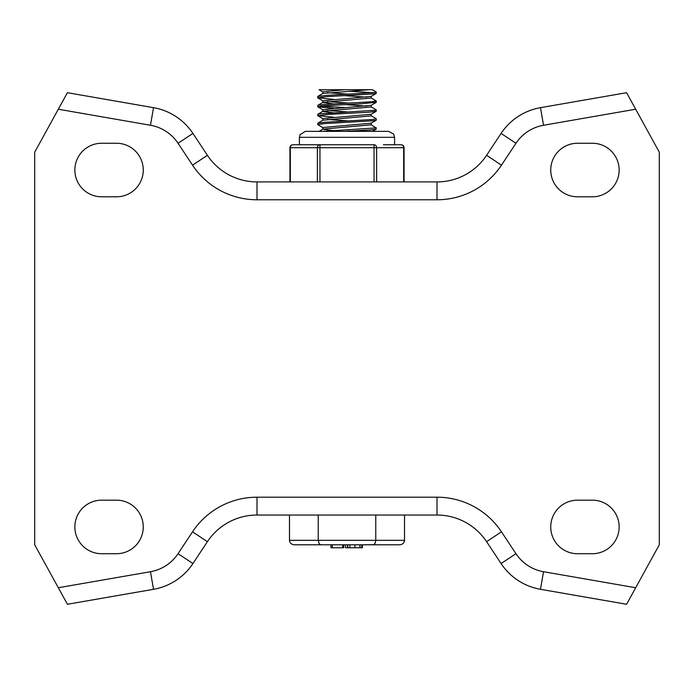 <?xml version="1.0" encoding="UTF-8"?>
<svg xmlns="http://www.w3.org/2000/svg" width="694" height="694" viewBox="0 0 694 694"><rect width="100%" height="100%" fill="white"/><g stroke="black" fill="none" stroke-linecap="round" stroke-linejoin="round"><path stroke-width="1.04" d="M635.678 109.227L626.587 92.701L540.479 107.674A59.484 59.484 0 0 0 501.077 133.422L486.589 155.3A59.484 59.484 0 0 1 437.003 181.923L256.997 181.923A59.484 59.484 0 0 1 207.411 155.3L192.923 133.422A59.484 59.484 0 0 0 153.521 107.674L67.413 92.701L58.322 109.227L150.468 125.258A41.64 41.64 0 0 1 178.046 143.285L192.533 165.155A77.329 77.329 0 0 0 256.997 199.777L437.003 199.777A77.329 77.329 0 0 0 501.467 165.155L515.954 143.285A41.64 41.64 0 0 1 543.532 125.258L635.678 109.227L659.3 152.186L659.3 544.79L626.587 604.274L540.479 589.301A59.484 59.484 0 0 1 501.077 563.545L486.589 541.676A59.484 59.484 0 0 0 437.003 515.043L256.997 515.043A59.484 59.484 0 0 0 207.411 541.676L192.923 563.545A59.484 59.484 0 0 1 153.521 589.301L67.413 604.274L58.322 587.74L150.468 571.717L153.521 589.301M101.619 553.717A26.771 26.771 0 0 1 74.857 526.946A26.771 26.771 0 0 1 101.619 500.174L116.497 500.174A26.771 26.771 0 0 1 143.259 526.946A26.771 26.771 0 0 1 116.497 553.717L101.619 553.717M592.381 500.174A26.771 26.771 0 0 1 619.143 526.946A26.771 26.771 0 0 1 592.381 553.717L577.503 553.717A26.771 26.771 0 0 1 550.741 526.946A26.771 26.771 0 0 1 577.503 500.174L592.381 500.174M58.322 109.227L34.7 152.186L34.7 544.79L58.322 587.74M101.619 143.259A26.771 26.771 0 0 0 74.857 170.03A26.771 26.771 0 0 0 101.619 196.801L116.497 196.801A26.771 26.771 0 0 0 143.259 170.03A26.771 26.771 0 0 0 116.497 143.259L101.619 143.259M592.381 196.801A26.771 26.771 0 0 0 619.143 170.03A26.771 26.771 0 0 0 592.381 143.259L577.503 143.259A26.771 26.771 0 0 0 550.741 170.03A26.771 26.771 0 0 0 577.503 196.801L592.381 196.801M371.09 124.668L376.053 127.922L322.675 131.366M345.022 131.366L370.544 129.943L376.018 129.231L376.295 127.739M371.09 115.742L376.243 118.726L373.58 119.437L324.87 122.265L317.809 123.159L317.705 124.573L324.671 123.575L373.45 120.747L376.2 120.236L376.295 118.83M322.91 127.653L317.705 124.573M371.09 106.815L376.191 109.773L375.445 110.242L320.125 113.781L317.809 114.241L317.705 115.655L328.713 114.38L368.436 112.255L376.191 111.309L376.295 109.895M333.441 117.199L317.705 115.655M371.09 97.897L376.295 100.977L372.027 101.749L322.849 104.577L317.861 105.288L317.705 106.72M320.697 106.087L344.84 107.561M333.45 108.281L317.809 106.85L322.675 105.887L361.435 103.77L376.295 102.252M317.809 96.397L322.91 93.43L369.034 89.726L372.383 89.726L376.295 92.05L374.482 92.554L326.484 95.382L317.809 96.397L317.705 97.811L326.258 96.692L374.37 93.864L376.191 93.464L376.295 92.05M333.45 99.355L317.705 97.811M373.303 92.701L349.16 91.218M366.718 97.16L344.84 95.685M322.788 93.508L322.788 91.816L344.692 89.726L372.383 89.726M349.16 94.176L327.282 92.701M366.718 106.087L344.84 104.603M333.441 103.892L322.788 102.504M317.809 105.315L322.91 102.356L371.212 98.036L371.212 96.353M349.16 103.102L327.282 101.619M322.788 102.426L322.788 100.743L371.09 96.423L376.191 93.464M333.45 112.81L322.788 111.422M317.809 114.241L322.91 111.283L371.212 106.963L371.212 105.28M347 111.899L327.282 110.546M322.788 111.352L322.788 109.669L371.09 105.349L376.2 102.391M317.809 123.159L322.91 120.201L371.212 115.872M347 120.817L327.282 119.463M322.788 120.279L322.788 118.587L371.09 114.276L376.191 111.309M333.441 130.654L322.788 129.266M319.049 131.366L322.91 129.127L371.212 124.807L371.212 123.124M322.788 129.197L322.788 127.514L371.09 123.194L376.2 120.236M349.16 129.865L347 129.743M322.91 91.964L319.049 89.726L344.692 89.726M318.234 515.043L318.234 540.331L289.476 540.331L289.476 515.043M375.766 515.043L375.766 540.331L318.234 540.331L319.205 543.818L320.81 544.79L399.371 544.79A5.153 4.459 180 0 0 404.524 540.331L375.766 540.331L375.202 543.107L373.762 544.677L362.294 544.79L362.389 547.766L362.389 544.79M404.524 515.043L404.524 540.331M330.96 547.766L330.96 544.79L330.969 547.766L343.695 547.766L343.695 544.79L342.68 544.79L342.68 547.766M289.476 540.331A5.153 4.459 0 0 0 294.629 544.79L332.261 544.79L332.261 547.766M348.05 547.766L345.456 547.766L345.456 544.79L343.695 544.79M349.889 547.766L347.772 547.766L347.772 544.79L349.889 544.79L349.889 547.766L354.912 547.766L354.912 544.79M354.912 547.766L359.934 547.766L359.934 544.79L362.06 544.79M359.934 547.766L361.748 547.766L361.748 544.79M376.625 181.923L376.625 147.727A2.976 2.576 -90 0 0 374.049 144.751L319.951 144.751A2.976 2.576 90 0 0 317.375 147.727L317.375 181.923M319.951 144.751L310.617 144.751L319.951 144.751L319.951 147.727L374.049 147.727L374.049 181.923M310.617 144.751L292.911 144.751A2.976 2.976 0 0 0 289.936 147.727L290.335 147.727A2.976 2.576 -90 0 1 292.911 144.751M374.049 144.751L374.049 147.727L403.665 147.727L403.665 181.923M401.089 144.751A2.976 2.576 90 0 1 403.665 147.727L404.064 147.727A2.976 2.976 0 0 0 401.089 144.751L383.383 144.751M394.591 144.751L394.591 137.317L299.409 137.317L299.409 144.751M150.468 571.717A41.64 41.64 0 0 0 178.046 553.691L192.533 531.821A77.329 77.329 0 0 1 256.997 497.199L437.003 497.199A77.329 77.329 0 0 1 501.467 531.821L515.954 553.691A41.64 41.64 0 0 0 543.532 571.717L635.678 587.74M543.532 571.717L540.479 589.301M515.954 553.691L501.077 563.545M501.467 531.821L486.589 541.676M437.003 497.199L437.003 515.043M256.997 497.199L256.997 515.043M192.533 531.821L207.411 541.676M178.046 553.691L192.923 563.545M543.532 125.258L540.479 107.674M515.954 143.285L501.077 133.422M501.467 165.155L486.589 155.3M437.003 199.777L437.003 181.923M256.997 199.777L256.997 181.923M192.533 165.155L207.411 155.3M178.046 143.285L192.923 133.422M150.468 125.258L153.521 107.674M290.335 181.923L290.335 147.727L319.951 147.727L319.951 181.923M376.295 102.27L376.295 100.994M371.212 115.881L371.212 114.198M322.91 100.89L317.809 97.932M322.91 109.808L317.809 106.85M322.91 118.735L317.809 115.777M372.383 131.366L376.191 129.153M347.538 547.766L347.538 544.79M289.936 181.923L289.936 147.727M404.064 181.923L404.064 147.727M394.591 137.317L393.663 134.124L388.64 131.366L305.36 131.366L300.016 134.697L299.409 137.317"/></g></svg>
